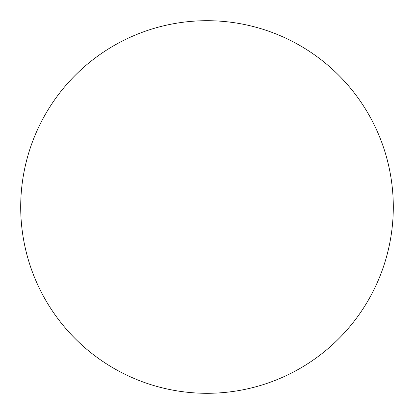 <?xml version="1.0" encoding="UTF-8"?>
<svg xmlns="http://www.w3.org/2000/svg" width="414" height="414" viewBox="0 0 414 414"><rect width="100%" height="100%" fill="white"/><g stroke="black" fill="none" stroke-linecap="round" stroke-linejoin="round"><path stroke-width="0.62" d="M207 393.3A186.3 186.3 0 0 0 393.3 207A186.3 186.3 0 0 0 207 20.7A186.3 186.3 0 0 1 393.3 207A186.3 186.3 0 0 1 207 393.3A186.3 186.3 0 0 1 20.7 207A186.3 186.3 0 0 1 207 20.7A186.3 186.3 0 0 0 20.7 207A186.3 186.3 0 0 0 207 393.3"/></g></svg>
